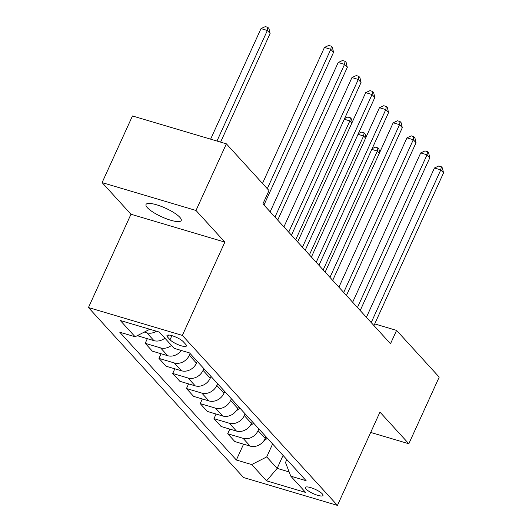 <?xml version="1.0" encoding="UTF-8"?>
<svg xmlns="http://www.w3.org/2000/svg" width="532" height="532" viewBox="0 0 532 532"><rect width="100%" height="100%" fill="white"/><g stroke="black" fill="none" stroke-linecap="round" stroke-linejoin="round"><path stroke-width="0.8" d="M179.863 217.329A19.332 4.728 -155.5 0 0 160.996 206.29A19.332 4.728 -155.5 0 0 146.027 204.488A19.332 4.728 -155.5 0 0 147.377 207.686A19.332 4.728 -155.5 0 0 166.25 218.725A19.332 4.728 -155.5 0 0 181.213 220.527A19.332 4.728 -155.5 0 0 179.863 217.329M322.299 493.869A9.669 2.361 -155.5 0 0 312.863 488.349A9.669 2.361 -155.5 0 0 305.381 487.452A9.669 2.361 -155.5 0 0 306.06 489.048A9.669 2.361 -155.5 0 0 315.489 494.567A9.669 2.361 -155.5 0 0 322.977 495.472A9.669 2.361 -155.5 0 0 322.299 493.869M88.458 307.536L243.55 477.53L337.441 505.4L182.356 335.406L88.458 307.536L130.972 214.243L224.87 242.113L195.995 210.466L102.097 182.596L130.972 214.243M102.097 182.596L132.468 115.963L226.366 143.833L195.995 210.466M226.366 143.833L268.986 190.549L262.914 203.876L390.501 343.732L396.579 330.405L374.714 323.915M167.613 337.095L170.034 339.748A9.363 2.288 -155.5 0 0 179.171 345.095A9.363 2.288 -155.5 0 0 186.419 345.966A9.363 2.288 -155.5 0 0 185.768 344.417L183.347 341.77A9.363 2.288 -155.5 0 0 174.203 336.423A9.363 2.288 -155.5 0 0 166.955 335.546A9.363 2.288 -155.5 0 0 167.613 337.095L168.558 335.027M149.831 329.268L135.115 336.769L119.76 332.214L236.354 460.007L243.57 444.167M135.115 336.769L120.265 320.49L159.347 332.094L174.197 348.367L189.552 352.929L306.139 480.722L290.785 476.167L305.634 492.439L266.552 480.842L251.703 464.562L236.354 460.007M370.691 432.436L408.829 443.755L439.199 377.122L396.579 330.405M408.829 443.755L379.961 412.107L337.441 505.4M224.87 242.113L182.356 335.406M290.785 476.167L285.498 462.494L286.828 459.562M283.064 455.425L277.165 468.373L289.149 471.924M190.117 353.554L189.326 355.303A12.083 10.168 137.6 0 1 174.31 362.95L158.962 358.388L161.076 353.747M197.266 361.388L196.474 363.137A12.083 10.168 137.6 0 1 181.465 370.784L166.11 366.229L158.962 358.388M203.869 368.623L203.071 370.372A12.083 10.168 137.6 0 1 188.062 378.019L172.707 373.464L174.828 368.816M211.018 376.457L210.22 378.205A12.083 10.168 137.6 0 1 195.211 385.853L179.856 381.298L172.707 373.464M217.615 383.692L216.823 385.441A12.083 10.168 137.6 0 1 201.814 393.088L186.459 388.533L188.574 383.885M224.77 391.532L223.972 393.274A12.083 10.168 137.6 0 1 208.963 400.928L193.608 396.367L186.459 388.533M231.367 398.761L230.569 400.51A12.083 10.168 137.6 0 1 215.56 408.157L200.205 403.602L202.326 398.953M238.516 406.601L237.718 408.35A12.083 10.168 137.6 0 1 222.708 415.997L207.354 411.442L200.205 403.602M245.112 413.836L244.321 415.578A12.083 10.168 137.6 0 1 229.312 423.233L213.957 418.671L216.072 414.029M252.268 421.67L251.47 423.419A12.083 10.168 137.6 0 1 236.461 431.066L221.106 426.511L213.957 418.671M258.865 428.905L258.067 430.654A12.083 10.168 137.6 0 1 243.058 438.302L227.703 433.746L229.824 429.098M266.013 436.739L265.215 438.488A12.083 10.168 137.6 0 1 250.206 446.135L234.851 441.58L227.703 433.746M272.61 443.974L266.718 456.915L277.165 468.373L266.552 480.842M156.448 331.237A12.083 10.168 137.6 0 1 146.812 332.806L144.332 332.074M181.306 350.482A12.083 10.168 137.6 0 1 167.713 355.715L152.358 351.16L145.209 343.32L147.331 338.678M164.887 338.166A12.083 10.168 137.6 0 1 153.967 340.646L138.613 336.084L137.928 335.34M171.484 345.401A12.083 10.168 137.6 0 1 160.564 347.881L145.209 343.32M251.703 464.562L266.718 456.915M267.283 188.687L330.798 49.31L333.551 52.322L263.958 205.026M262.482 183.42L324.454 47.428L330.798 49.31L331.303 46.184L332.4 47.388L333.551 52.322M324.454 47.428L328.763 45.433L331.303 46.184M220.6 142.124L270.11 33.496L267.357 30.477L261.012 28.595L210.625 139.158M261.012 28.595L265.322 26.6L267.855 27.351L267.357 30.477L216.97 141.047M267.855 27.351L268.959 28.562L270.11 33.496M274.958 217.083L344.55 64.379L347.296 67.398L277.711 220.095M270.156 211.816L338.206 62.497L344.55 64.379L345.049 61.253L346.152 62.463L347.296 67.398M338.206 62.497L342.515 60.502L345.049 61.253M288.71 232.152L358.302 79.454L361.048 82.467L291.456 235.171M283.908 226.891L351.951 77.566L358.302 79.454L358.801 76.329L359.898 77.532L361.048 82.467M351.951 77.566L356.26 75.571L358.801 76.329M302.455 247.22L372.048 94.523L374.801 97.536L305.208 250.24M297.654 241.96L365.703 92.641L372.048 94.523L372.546 91.398L373.65 92.601L374.801 97.536M365.703 92.641L370.013 90.646L372.546 91.398M316.208 262.296L385.8 109.592L388.546 112.604L318.954 265.308M311.406 257.029L379.456 107.71L385.8 109.592L386.298 106.466L387.396 107.67L388.546 112.604M379.456 107.71L383.758 105.715L386.298 106.466M329.953 277.365L399.545 124.661L402.298 127.68L332.706 280.377M325.152 272.098L393.201 122.779L399.545 124.661L400.044 121.535L401.148 122.746L402.298 127.68M393.201 122.779L397.51 120.784L400.044 121.535M343.705 292.434L413.298 139.73L416.044 142.749L346.452 295.446M338.904 287.167L406.953 137.848L413.298 139.73L413.796 136.604L414.894 137.815L416.044 142.749M406.953 137.848L411.256 135.853L413.796 136.604M236.142 410.97L239.912 408.13M351.832 123.072L349.85 120.904L295.672 239.786M344.63 118.496L347.815 117.02L350.349 117.778L351.453 118.982L352.211 122.247M350.349 117.778L349.85 120.904L344.284 119.248M357.451 307.503L427.043 154.805L429.796 157.818L360.204 310.522M352.649 302.243L420.699 152.923L427.043 154.805L427.542 151.68L428.646 152.883L429.796 157.818M420.699 152.923L425.008 150.922L427.542 151.68M249.894 426.039L253.658 423.199M365.584 138.147L363.602 135.973L309.418 254.855M358.375 133.572L361.561 132.089L364.101 132.847L365.198 134.051L365.963 137.316M364.101 132.847L363.602 135.973L358.036 134.317M371.203 322.578L440.795 169.874L443.542 172.887L373.949 325.591M366.402 317.311L434.451 167.992L440.795 169.874L441.294 166.749L442.391 167.952L443.542 172.887M434.451 167.992L438.754 165.997L441.294 166.749M263.639 441.108L267.41 438.268M379.329 153.216L377.348 151.041L323.17 269.923M372.127 148.641L375.313 147.165L377.853 147.916L378.95 149.12L379.708 152.385M377.853 147.916L377.348 151.041L371.782 149.392M196.474 363.137L189.326 355.303M210.22 378.205L203.071 370.372M223.972 393.274L216.823 385.441M237.718 408.35L230.569 400.51M251.47 423.419L244.321 415.578M265.215 438.488L258.067 430.654M153.967 340.646L146.812 332.806M167.713 355.715L160.564 347.881M181.465 370.784L174.31 362.95M195.211 385.853L188.062 378.019M208.963 400.928L201.814 393.088M222.708 415.997L215.56 408.157M236.461 431.066L229.312 423.233M250.206 446.135L243.058 438.302M171.903 335.645L170.034 339.748"/></g></svg>
